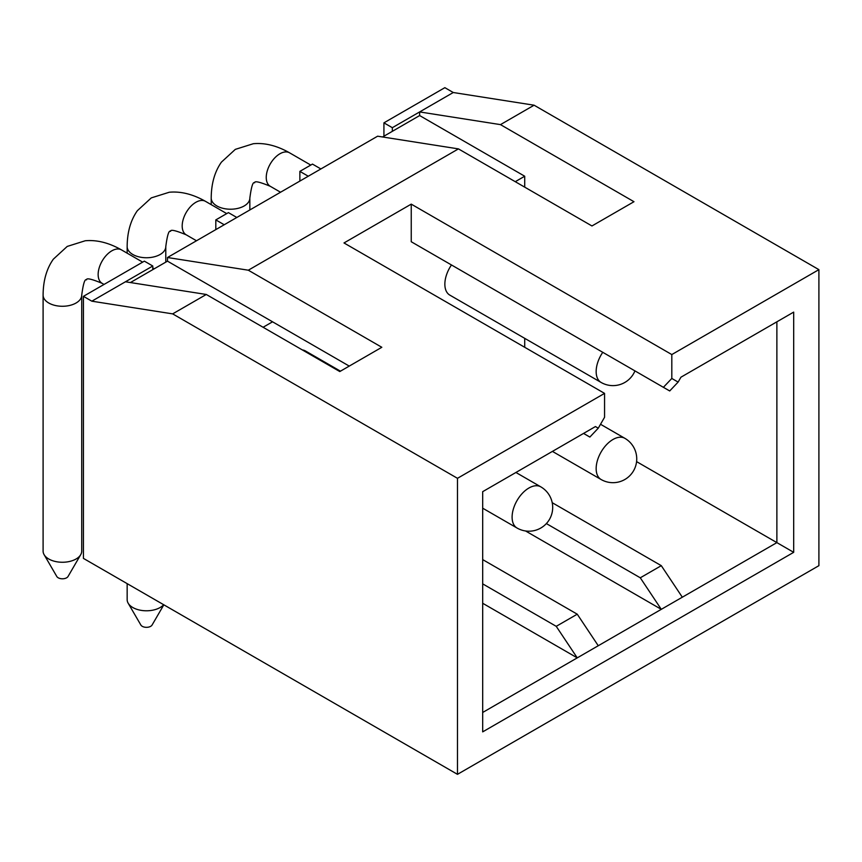 <?xml version="1.0" encoding="UTF-8"?>
<svg xmlns="http://www.w3.org/2000/svg" width="862" height="862" viewBox="0 0 862 862"><rect width="100%" height="100%" fill="white"/><g stroke="black" fill="none" stroke-linecap="round" stroke-linejoin="round"><path stroke-width="1.29" d="M80.726 554.654L68.055 576.462A5.948 3.426 180 0 1 66.622 577.799A5.948 3.426 180 0 1 56.784 576.462L44.102 554.654A19.32 11.152 180 0 1 43.1 551.109L43.1 295.116A19.32 11.152 0 0 0 55.028 305.428A19.32 11.152 0 0 0 76.071 303.004A19.32 11.152 0 0 0 81.728 295.116L81.728 551.109A19.32 11.152 180 0 1 80.726 554.654A19.32 11.152 180 0 1 76.071 558.996A19.32 11.152 180 0 1 44.102 554.654M83.431 296.334L144.363 261.154L152.779 266.002L91.835 301.183L83.431 296.334L83.431 558.393L457.474 774.335L818.9 565.666L818.9 269.644L671.81 354.562L671.81 378.45L678.114 382.092L680.937 377.2L793.686 312.109L793.686 552.327L482.688 731.87L482.688 491.663L595.437 426.561L598.26 428.188L604.564 417.273L604.564 393.384L457.474 478.313L457.474 774.335M577.249 614.197L598.26 645.735L577.249 657.868L556.227 626.329L577.249 614.197L482.688 559.6M130.41 282.553L152.779 269.644L152.779 266.002M598.26 428.188L589.856 437.066L583.552 433.424L595.437 426.561M125.453 281.777L206.287 294.47L172.659 313.876L91.835 301.183M263.093 327.269L272.554 321.806L167.487 261.154L167.487 257.512L248.31 270.205L381.823 347.289L339.79 371.554L206.287 294.47M671.81 378.45L663.395 387.318L669.709 390.96L678.114 382.092M793.686 552.327L776.877 542.618L776.877 321.806L793.686 312.109M534.095 105.207L453.261 92.514L419.643 111.931L500.477 124.624L534.095 105.207L818.9 269.644M661.294 565.666L682.316 597.204L661.294 609.337L640.283 577.799L661.294 565.666L552.208 502.686M636.587 461.623L776.877 542.618L682.316 597.204M525.551 530.97L661.294 609.337L598.26 645.735M482.688 603.271L577.249 657.868L482.688 712.465M167.487 257.512L224.217 224.756L215.812 219.896L228.419 212.623L236.824 217.472L308.273 176.225L299.868 171.376L299.868 181.074M215.812 219.896L215.812 229.604M172.659 313.876L457.474 478.313M453.261 92.514L444.857 87.665L383.924 122.846L383.924 136.196M382.577 136.972L419.643 115.562L419.643 111.931L392.329 127.695L383.924 122.846M392.329 131.336L392.329 127.695M500.477 124.624L633.979 201.708L591.957 225.963L458.444 148.889L248.31 270.205M272.554 321.806L349.25 366.091M152.779 269.644L167.487 261.154M236.824 217.472L224.217 224.756M299.868 171.376L312.475 164.092L320.88 168.952L308.273 176.225M482.688 583.865L556.227 626.329M604.564 393.384L343.992 242.955L411.239 204.132L671.81 354.562M663.395 387.318L411.239 241.737L411.239 204.132M417.542 245.379L411.239 241.737M419.643 115.562L524.71 176.225L515.26 181.688M524.71 347.289L524.71 338.346M524.71 187.14L524.71 176.225M546.368 523.579L640.283 577.799M320.88 168.952L377.621 136.196L458.444 148.889M302.346 349.929A23.77 13.727 -60 0 1 305.45 350.963L340.447 371.166M451.462 264.968A23.77 13.727 120 0 0 444.857 284.201A23.77 13.727 120 0 0 449.781 295.084L601.083 382.437A23.77 23.77 0 0 0 634.949 370.897M163.834 604.812L152.1 624.993A5.948 3.426 180 0 1 150.678 626.329A5.948 3.426 180 0 1 140.84 624.993L128.158 603.184A19.32 11.152 180 0 1 127.156 599.64L127.156 583.628M163.672 604.715A19.32 11.152 180 0 1 160.127 607.527A19.32 11.152 180 0 1 128.158 603.184M310.783 165.073L289.567 152.822A19.32 11.152 120 0 0 279.902 153.781A19.32 11.152 120 0 0 267.285 170.805A19.32 11.152 120 0 0 270.248 186.278L280.549 192.237M226.728 213.604L205.512 201.352A19.32 11.152 120 0 0 195.846 202.311A19.32 11.152 120 0 0 183.229 219.336A19.32 11.152 120 0 0 186.192 234.809L196.493 240.757M142.672 262.134L121.456 249.883A19.32 11.152 120 0 0 111.801 250.842A19.32 11.152 120 0 0 99.184 267.856A19.32 11.152 120 0 0 102.136 283.339L104.033 284.438M205.512 201.352C192.991 194.23 180.923 191.192 169.286 192.237L151.281 197.894L137.381 210.662C130.647 220.219 127.242 232.19 127.156 246.597A19.32 11.152 0 0 0 139.073 256.898A19.32 11.152 0 0 0 160.127 254.484A19.32 11.152 0 0 0 165.784 246.597L165.784 262.134M602.764 352.31A23.77 13.727 120 0 0 596.159 371.554A23.77 13.727 120 0 0 601.083 382.437M289.567 152.822C277.047 145.7 264.979 142.661 253.331 143.717L235.326 149.363L221.426 162.131C214.703 171.689 211.298 183.671 211.212 198.066A19.32 11.152 0 0 0 223.129 208.367A19.32 11.152 0 0 0 244.183 205.953A19.32 11.152 0 0 0 249.84 198.066L249.84 209.962M512.103 517.135A23.77 13.727 120 0 0 517.028 528.018A23.77 23.77 0 0 0 552.693 507.427A23.77 23.77 0 0 0 540.797 486.847A23.77 13.727 120 0 0 528.912 488.021A23.77 13.727 120 0 0 512.103 517.135M596.159 468.605A23.77 13.727 120 0 0 601.083 479.498A23.77 23.77 0 0 0 636.738 458.907A23.77 23.77 0 0 0 624.853 438.316A23.77 13.727 120 0 0 612.968 439.491A23.77 13.727 120 0 0 596.159 468.605M154.233 268.804L152.779 267.963M81.728 295.116C83.237 283.673 84.842 278.598 86.534 279.881C86.275 277.769 91.48 278.922 102.136 283.339M121.456 249.883C108.946 242.761 96.867 239.722 85.23 240.767L67.225 246.424L53.325 259.193C46.591 268.739 43.186 280.721 43.1 295.116M127.156 246.597L127.156 253.169M165.784 246.597C167.293 235.154 168.887 230.068 170.59 231.35C170.331 229.238 175.536 230.391 186.192 234.809M211.212 198.066L211.212 204.639M249.84 198.066C251.348 186.623 252.943 181.537 254.646 182.819C254.387 180.708 259.581 181.86 270.248 186.278M540.797 486.847L515.918 472.473M517.028 528.018L482.688 508.192M624.853 438.316L600.523 424.266M601.083 479.498L552.423 451.397"/></g></svg>
